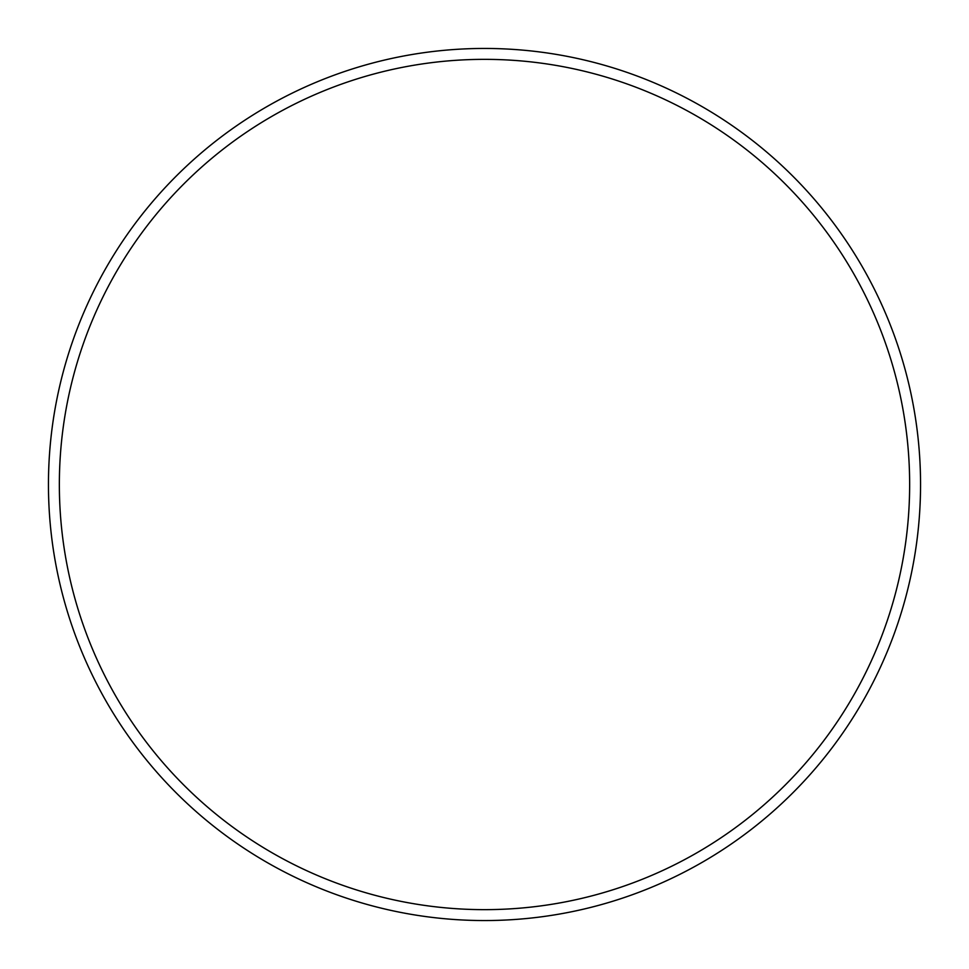 <?xml version="1.0" encoding="UTF-8"?>
<svg xmlns="http://www.w3.org/2000/svg" width="969" height="969" viewBox="0 0 969 969"><rect width="100%" height="100%" fill="white"/><g stroke="black" fill="none" stroke-linecap="round" stroke-linejoin="round"><path stroke-width="1.45" d="M909.649 484.5A425.149 425.149 0 0 0 484.5 59.351A425.149 425.149 0 0 0 59.351 484.5A425.149 425.149 0 0 0 484.5 909.649A425.149 425.149 0 0 0 909.649 484.5M48.45 484.5A436.05 436.05 0 0 1 484.5 48.45A436.05 436.05 0 0 1 920.55 484.5A436.05 436.05 0 0 1 484.5 920.55A436.05 436.05 0 0 1 48.45 484.5"/></g></svg>
